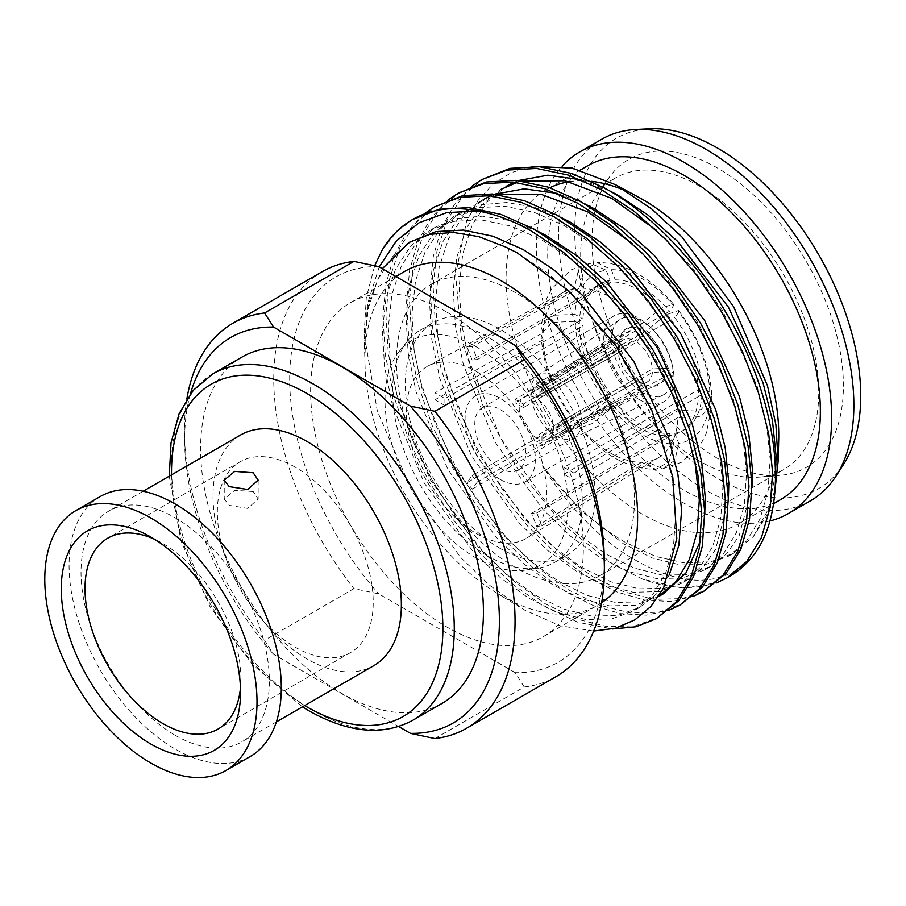 <?xml version="1.0" encoding="UTF-8"?>
<svg xmlns="http://www.w3.org/2000/svg" width="906" height="906" viewBox="0 0 906 906"><rect width="100%" height="100%" fill="white"/><g stroke="black" fill="none" stroke-linecap="round" stroke-linejoin="round"><path stroke-width="0.68" stroke-dasharray="4.53 3.4" d="M253.193 491.516L234.711 490.305L224.224 498.98L229.195 505.367L247.655 508.402L258.153 498.98L253.193 491.516M240.452 687.914A110.215 63.635 -120 0 0 240.86 681.244A110.215 63.635 -120 0 0 162.955 543.611A110.215 63.635 -120 0 0 160.645 542.32A110.215 63.635 -120 0 0 154.666 539.33M100.158 496.579A150.056 86.636 -120 0 0 77.157 616.827A150.056 86.636 -120 0 0 175.198 749.058A150.056 86.636 -120 0 0 250.226 756.499M242.027 357.032A199.988 115.458 -120 0 0 211.37 517.281A199.988 115.458 -120 0 0 342.015 693.509A199.988 115.458 -120 0 0 442.015 703.418M295.277 467.213A110.215 63.635 -120 0 0 240.169 461.754A110.215 63.635 -120 0 0 223.272 550.078A110.215 63.635 -120 0 0 295.277 647.201A110.215 63.635 -120 0 0 350.384 652.66A110.215 63.635 -120 0 0 367.281 564.336A110.215 63.635 -120 0 0 295.277 467.213M240.6 434.993A133.182 76.897 -120 0 0 220.181 541.709A133.182 76.897 -120 0 0 307.191 659.07A133.182 76.897 -120 0 0 373.782 665.672M175.198 735.276A133.182 76.897 -120 0 0 241.789 741.878A133.182 76.897 -120 0 0 262.196 635.151A133.182 76.897 -120 0 0 175.198 517.79A133.182 76.897 -120 0 0 108.607 511.199A133.182 76.897 -120 0 0 88.188 617.915A133.182 76.897 -120 0 0 175.198 735.276M500.203 409.535A35.946 20.759 60 0 1 523.691 441.222A35.946 20.759 60 0 1 518.187 470.021A35.946 20.759 60 0 1 500.203 468.243A35.946 20.759 60 0 1 476.726 436.567A35.946 20.759 60 0 1 482.23 407.757A35.946 20.759 60 0 1 500.203 409.535M633.838 379.671L640.938 382.298L640.938 391.403L554.551 435.084L538.957 444.087A35.946 20.759 -120 0 0 540.452 445.005A35.946 20.759 -120 0 0 541.958 445.82L557.552 436.817L643.928 393.125A43.511 25.119 60 0 0 663.215 394.971A43.511 25.119 60 0 0 673.169 376.25L665.287 371.698A32.39 18.698 60 0 1 646.272 385.061A32.39 18.698 60 0 1 643.928 384.031L636.839 381.403L541.958 436.182A24.179 13.964 60 0 1 540.452 435.401A24.179 13.964 60 0 1 538.957 434.45L633.838 379.671A24.179 13.964 60 0 1 618.311 352.774L523.419 407.553A24.179 13.964 60 0 1 523.419 404.087L618.311 349.308A24.179 13.964 60 0 1 618.492 347.836A24.179 13.964 60 0 1 623.249 339.931A24.179 13.964 60 0 1 633.838 340.339L538.957 395.129A24.179 13.964 60 0 1 540.452 395.911A24.179 13.964 60 0 1 541.958 396.851L636.839 342.072L643.928 331.256A32.39 18.698 60 0 1 665.287 368.244L652.377 368.969L557.484 423.759A24.179 13.964 60 0 1 557.484 427.224L652.377 372.434L665.287 371.698M673.169 376.25L581.426 423.034A35.946 20.759 60 0 1 574.03 437.779A35.946 20.759 60 0 1 573.226 438.21A35.946 20.759 60 0 1 557.552 436.817M581.426 423.034L565.831 432.037A35.946 20.759 -120 0 0 565.831 428.572L581.426 419.569L673.169 372.785A43.511 25.119 60 0 0 643.928 322.162L643.928 331.256M643.928 322.162L557.552 378.21A35.946 20.759 60 0 1 581.426 419.569M557.552 378.21L541.958 387.224A35.946 20.759 -120 0 0 540.452 386.307A35.946 20.759 -120 0 0 538.957 385.492L554.551 376.488L640.938 320.43A43.511 25.119 60 0 0 619.749 319.682A43.511 25.119 60 0 0 611.697 337.304L619.579 341.856A32.39 18.698 60 0 1 619.863 339.308A32.39 18.698 60 0 1 640.938 329.524L633.838 340.339M536.329 437.779A24.179 13.964 60 0 1 520.531 416.477A24.179 13.964 60 0 1 524.246 397.1A24.179 13.964 60 0 1 536.329 398.3A24.179 13.964 60 0 1 552.128 419.603A24.179 13.964 60 0 1 548.424 438.98A24.179 13.964 60 0 1 536.329 437.779M446.964 312.196A192.808 111.325 60 0 1 572.932 482.105A192.808 111.325 60 0 1 543.374 636.612A192.808 111.325 60 0 1 446.964 627.065A192.808 111.325 60 0 1 321.007 457.156A192.808 111.325 60 0 1 350.554 302.649A192.808 111.325 60 0 1 446.964 312.196M601.629 602.784A192.808 111.325 60 0 1 597.677 605.253A192.808 111.325 60 0 1 501.278 595.706A192.808 111.325 60 0 1 496.771 593.022A192.808 111.325 60 0 1 365.005 364.801A192.808 111.325 60 0 1 404.869 271.29M778.696 440.327A192.797 111.313 60 0 1 738.832 523.747A192.797 111.313 60 0 1 642.433 514.2A192.797 111.313 60 0 1 516.477 344.303A192.797 111.313 60 0 1 546.035 189.807L580.191 170.09M780.428 499.727A192.797 111.313 60 0 1 684.03 490.18A192.797 111.313 60 0 1 558.085 320.282A192.797 111.313 60 0 1 587.632 165.798M769.658 521.029A208.742 120.521 60 0 1 684.03 503.204A208.742 120.521 60 0 1 553.509 337.009A208.742 120.521 60 0 1 562.116 166.285M810.621 500.712A208.742 120.521 60 0 1 706.25 490.373A208.742 120.521 60 0 1 569.874 306.432A208.742 120.521 60 0 1 601.878 139.15M843.339 464.767A202.253 116.772 60 0 1 717.711 478.459A202.253 116.772 60 0 1 579.104 274.02A202.253 116.772 60 0 1 649.364 128.799M717.711 458.47A177.769 102.638 60 0 1 608.639 178.199A177.769 102.638 60 0 1 717.711 168.176A177.769 102.638 60 0 1 839.183 346.126A177.769 102.638 60 0 1 780.191 475.344A177.769 102.638 60 0 1 717.711 458.47M699.715 461.154A168.335 97.191 60 0 1 596.431 195.764A168.335 97.191 60 0 1 615.548 177.927A168.335 97.191 60 0 1 699.715 186.262A168.335 97.191 60 0 1 809.681 334.597A168.335 97.191 60 0 1 783.883 469.489A168.335 97.191 60 0 1 758.877 477.134A168.335 97.191 60 0 1 699.715 461.154M515.48 567.518A168.335 97.191 60 0 1 405.514 419.184A168.335 97.191 60 0 1 431.324 284.291A168.335 97.191 60 0 1 515.48 292.627A168.335 97.191 60 0 1 625.457 440.962A168.335 97.191 60 0 1 599.647 575.854A168.335 97.191 60 0 1 515.48 567.518M500.203 548.424A134.145 77.452 60 0 1 412.57 430.214A134.145 77.452 60 0 1 433.136 322.717A134.145 77.452 60 0 1 500.203 329.365A134.145 77.452 60 0 1 587.835 447.575A134.145 77.452 60 0 1 567.281 555.061A134.145 77.452 60 0 1 500.203 548.424M487.405 555.808A134.145 77.452 60 0 1 404.28 451.018A134.145 77.452 60 0 1 407.349 341.324A134.145 77.452 60 0 1 420.339 330.112A134.145 77.452 60 0 1 487.405 336.749A134.145 77.452 60 0 1 575.038 454.959A134.145 77.452 60 0 1 554.483 562.456A134.145 77.452 60 0 1 538.277 568.096A134.145 77.452 60 0 1 487.405 555.808M476.488 558.232A129.388 74.7 60 0 1 396.296 457.156A129.388 74.7 60 0 1 399.263 351.347A129.388 74.7 60 0 1 476.488 346.941A129.388 74.7 60 0 1 564.336 473.804A129.388 74.7 60 0 1 525.559 570.089A129.388 74.7 60 0 1 476.488 558.232M610.542 297.293A95.402 55.085 60 0 1 641.641 324.02L660.667 308.448L673.339 303.986L673.532 305.605A95.402 55.085 60 0 0 642.433 278.878A95.402 55.085 60 0 0 611.335 269.705L597.122 262.604L583.826 270.384L579.432 288.119A95.402 55.085 60 0 1 610.542 297.293M476.488 371.573A99.218 57.282 60 0 1 541.109 458.368A99.218 57.282 60 0 1 526.794 538.096A99.218 57.282 60 0 1 476.488 533.6A99.218 57.282 60 0 1 411.483 445.526A99.218 57.282 60 0 1 427.587 366.262A99.218 57.282 60 0 1 476.488 371.573M673.532 443.861L669.149 461.584L655.842 469.365L641.641 462.275A95.402 55.085 60 0 1 610.542 453.091A95.402 55.085 60 0 1 579.432 426.364L579.625 427.994L592.286 423.532L611.335 407.949A95.402 55.085 60 0 0 673.532 443.861L669.579 433.657A84.224 48.63 60 0 1 615.287 402.321L611.335 407.949M641.641 462.275L536.624 526.273L531.607 513.317A84.224 48.63 -120 0 0 536.805 512.853L674.766 433.193L678.73 443.396A95.402 55.085 60 0 0 709.828 399.15L701.912 394.586A84.224 48.63 60 0 1 684.54 429.716A84.224 48.63 60 0 1 674.766 433.193M536.805 512.853L541.822 525.808A98.414 56.818 60 0 1 536.624 526.273M541.822 525.808L646.827 461.811L662.807 468.742L674.891 460.282L678.73 443.396M709.828 399.15L711.957 405.175L700.712 416.658L677.926 417.564A95.402 55.085 60 0 1 658.911 457.417A95.402 55.085 60 0 1 646.827 461.811M677.926 417.564L573.985 480.044L563.94 474.234A84.224 48.63 -120 0 0 563.94 467.315L698.367 389.705A84.224 48.63 60 0 1 698.367 396.635L701.912 394.586M563.94 467.315L573.985 473.113A98.414 56.818 60 0 1 573.985 480.044M573.985 473.113L677.926 410.645L701.131 409.569L711.946 397.677L709.828 392.219A95.402 55.085 60 0 0 678.73 312.072L674.766 317.7A84.224 48.63 60 0 1 701.912 387.655L709.828 392.219M678.73 312.072L678.571 310.486L665.955 314.858L646.827 330.486A95.402 55.085 60 0 1 677.926 410.645M646.827 330.486L541.822 390.214L536.805 397.36A84.224 48.63 -120 0 0 531.607 390.894L669.579 311.234L673.532 305.605M531.607 390.894L536.624 383.748A98.414 56.818 60 0 1 541.822 390.214M536.624 383.748L641.641 324.02M638.889 399.376A49.66 28.675 60 0 1 606.442 355.616A49.66 28.675 60 0 1 614.053 315.82A49.66 28.675 60 0 1 638.889 318.278A49.66 28.675 60 0 1 671.323 362.038A49.66 28.675 60 0 1 663.713 401.834A49.66 28.675 60 0 1 638.889 399.376M500.203 479.433A49.66 28.675 60 0 1 467.768 435.673A49.66 28.675 60 0 1 475.378 395.888A49.66 28.675 60 0 1 500.203 398.346A49.66 28.675 60 0 1 532.649 442.105A49.66 28.675 60 0 1 525.038 481.901A49.66 28.675 60 0 1 500.203 479.433M563.94 474.234L698.367 396.635A84.224 48.63 60 0 1 680.995 431.766A84.224 48.63 60 0 1 671.221 435.242A84.224 48.63 60 0 1 666.035 435.707A84.224 48.63 60 0 1 611.743 404.37A84.224 48.63 60 0 1 606.544 397.904A84.224 48.63 60 0 1 579.41 327.949A84.224 48.63 60 0 1 579.41 321.018A84.224 48.63 60 0 1 596.771 285.888A84.224 48.63 60 0 1 606.544 282.412A84.224 48.63 60 0 1 611.743 281.947L615.287 279.897A84.224 48.63 60 0 1 642.433 288.006A84.224 48.63 60 0 1 669.579 311.234M579.432 288.119L472.298 346.602L477.315 359.557L611.743 281.947A84.224 48.63 60 0 1 638.889 290.056A84.224 48.63 60 0 1 666.035 313.283A84.224 48.63 60 0 1 671.221 319.75A84.224 48.63 60 0 1 698.367 389.705L701.912 387.655M593.679 631.04L560.055 625.74L524.529 610.01L489.5 585.208L460.78 557.586L411.131 489.115L377.338 411.098L364.155 334.314L366.284 297.564L374.699 265.685M424.382 213.691L407.168 231.743L394.155 255.526L386.001 283.997L382.91 315.718L385.31 354.812L394.019 396.885L408.719 439.557L428.379 480.361L452.456 518.628L480.542 553.555L511.097 583.011L542.332 605.468L578.017 622.309L612.49 628.957M437.236 205.277L416.137 222.548L399.931 247.372L389.693 278.516L385.865 314.008L388.266 353.114L396.975 395.186L411.664 437.847L431.335 478.662L455.412 516.918L483.487 551.856L514.053 581.312L545.276 603.77L576.51 619.025L607.065 626.612L635.151 625.865L659.228 617.054M448.006 200.056L430.78 218.108L417.768 241.891L409.614 270.362L406.534 302.083L408.934 341.177L417.643 383.249L432.332 425.922L452.003 466.726L476.069 504.993L504.155 539.919L534.721 569.376L565.944 591.833L593.475 605.661L620.655 613.622L646.238 615.151L669.07 610.236M460.86 191.642L439.761 208.912L423.544 233.737L413.317 264.88L409.478 300.373L411.879 339.478L420.588 381.551L435.288 424.212L454.948 465.027L479.025 503.283L507.111 538.221L537.677 567.677L568.9 590.134L600.123 605.389L630.689 612.977L658.775 612.23L682.841 603.419M471.618 186.421L454.404 204.473L441.392 228.255L433.238 256.726L430.146 288.448L432.547 327.542L441.256 369.614L455.945 412.287L475.616 453.091L499.693 491.358L527.779 526.284L558.334 555.752L589.568 578.198L617.088 592.026L644.279 599.999L669.851 601.516L692.694 596.601M484.472 178.006L463.374 195.277L447.156 220.101L436.93 251.245L433.102 286.738L435.503 325.843L444.212 367.915L458.9 410.577L478.572 451.392L502.637 489.648L530.723 524.585L561.29 554.042L592.513 576.499L623.736 591.754L654.302 599.342L682.388 598.594L706.465 589.783M413.623 218.912L396.318 232.174L382.004 250.418M748.866 560.712C716.476 589.625 673.77 586.375 620.735 550.984C591.686 530.44 565.571 502.06 542.366 465.854C567.836 499.455 595.616 525.027 625.695 542.569L655.525 556.397L684.064 562.864L710.497 561.811L733.554 553.26L753.464 536.431L766.748 515.514L775.072 489.433M546.816 189.365A192.797 111.313 60 0 1 549.953 187.723M569.342 181.698A192.797 111.313 60 0 1 591.505 181.347M627.405 191.642A192.797 111.313 60 0 1 638.22 196.998M532.547 166.376L511.414 172.582L493.068 184.054L478.006 200.475L466.533 221.438L455.627 274.586L461.313 337.995L482.807 405.186L517.881 469.353L562.751 524.178L612.932 564.212L642.83 579.228L681.946 587.994L716.306 582.966M434.88 738.56L524.223 686.975L515.22 672.66A222.434 128.425 -120 0 0 604.223 557.122M515.22 672.66L378.708 593.849L353.918 588.651L264.575 640.236L273.567 654.325L398.629 726.533M378.708 266.602A222.434 128.425 -120 0 0 289.682 378.821A222.434 128.425 -120 0 0 378.708 593.849M524.223 686.975A233.793 134.983 -120 0 0 555.967 676.669M322.174 271.709A233.793 134.983 -120 0 0 353.918 588.651M186.863 399.002A233.793 134.983 -120 0 0 184.496 436.386A233.793 134.983 -120 0 0 264.575 640.236M190.43 393.884A222.559 128.493 -120 0 0 184.722 445.14A222.559 128.493 -120 0 0 273.567 654.325M729.398 576.533A233.793 134.983 60 0 1 642.83 579.228M379.206 266.885L367.598 303.533L364.495 346.579L364.858 354.642L364.506 347.009L368.38 303.601L382.332 268.686M618.311 349.308L619.579 341.856M640.938 329.524L640.938 320.43M611.697 337.304L530.678 390.271A35.946 20.759 60 0 1 537.303 376.001A35.946 20.759 60 0 1 538.073 375.514A35.946 20.759 60 0 1 554.551 376.488M652.377 372.434A24.179 13.964 60 0 1 647.428 381.811A24.179 13.964 60 0 1 638.209 381.992A24.179 13.964 60 0 1 636.839 381.403M643.928 384.031L643.928 393.125M636.839 342.072A24.179 13.964 60 0 1 652.377 368.969M665.287 368.244L673.169 372.785M575.038 314.405L552.264 315.311L541.018 326.794L543.147 332.819L434.937 392.83L444.982 398.629L582.954 318.98A84.224 48.63 60 0 1 600.316 283.838A84.224 48.63 60 0 1 610.1 280.362L606.137 270.158A95.402 55.085 60 0 0 575.038 314.405L582.954 318.98M477.315 359.557A84.224 48.63 -120 0 0 472.128 360.022L610.1 280.362M606.137 401.483L587.02 417.122L574.404 421.483L574.245 419.897L467.1 482.66L472.128 475.514L610.1 395.854A84.224 48.63 60 0 1 582.954 325.9L575.038 321.336A95.402 55.085 60 0 0 606.137 401.483L610.1 395.854M444.982 398.629A84.224 48.63 -120 0 0 444.982 405.56L582.954 325.9M531.607 513.317L669.579 433.657M472.128 475.514A84.224 48.63 -120 0 0 477.315 481.981L615.287 402.321M611.335 269.705L615.287 279.897M543.147 332.819A95.402 55.085 60 0 1 563.521 292.185A95.402 55.085 60 0 1 574.245 288.584L578.073 271.698L590.157 263.238L606.137 270.158M574.245 419.897A95.402 55.085 60 0 1 543.147 339.75L541.018 334.291L551.833 322.411L575.038 321.336M536.805 397.36L674.766 317.7M472.128 360.022L467.1 347.066A98.414 56.818 60 0 1 472.298 346.602M467.1 347.066L574.245 288.584M444.982 405.56L434.937 399.761A98.414 56.818 60 0 1 434.937 392.83M434.937 399.761L543.147 339.75M477.315 481.981L472.298 489.127A98.414 56.818 60 0 1 467.1 482.66M472.298 489.127L579.432 426.364M640.938 382.298A32.39 18.698 60 0 1 619.579 345.322L618.311 352.774M640.938 391.403A43.511 25.119 60 0 1 611.697 340.769L619.579 345.322M554.551 435.084A35.946 20.759 60 0 1 530.678 393.736L611.697 340.769M530.678 390.271L515.084 399.274A35.946 20.759 -120 0 0 515.084 402.74L530.678 393.736M523.419 407.553L515.084 402.74M515.084 399.274L523.419 404.087M557.484 423.759L565.831 428.572M565.831 432.037L557.484 427.224M538.957 395.129L538.957 385.492M541.958 387.224L541.958 396.851M541.958 436.182L541.958 445.82M538.957 444.087L538.957 434.45M753.464 536.431L768.537 508.878L775.581 473.634M608.583 190.305L581.176 179.796M518.243 180.588L514.302 182.197M710.712 566.454L704.8 569.863L682.648 577.96L656.793 578.617L628.651 571.584L599.897 557.473L571.142 536.726L543 509.512L494.993 441.901L463.396 364.824L455.424 325.967L453.26 289.863L456.851 257.077L466.352 228.312L481.369 205.368L500.893 189.411L506.794 186.002L487.269 201.959L472.252 224.903L462.762 253.669L459.172 286.455L461.324 322.559L469.308 361.415L500.893 438.493L548.9 506.103L577.043 533.317L605.797 554.064L634.551 568.175L662.694 575.208L688.549 574.551L710.712 566.454L726.567 553.804L739.126 535.922L751.969 487.269M584.97 203.941L557.552 193.431M494.631 194.224L490.678 195.832M498.413 194.665L477.281 203.046L483.181 199.637L463.657 215.594L448.64 238.538L439.138 267.304L435.548 300.09L437.711 336.194L445.684 375.05L477.281 452.128L525.287 519.738L553.43 546.952L582.184 567.7L610.938 581.811L639.081 588.843L664.936 588.187L687.088 580.089L702.954 567.439L715.514 549.557L728.345 500.905M561.346 217.576L533.385 206.919L506.228 202.536L481.233 204.767L459.569 213.261L440.033 229.229L425.016 252.174L415.526 280.939L411.936 313.725L414.087 349.829L422.071 388.685L453.657 465.763L501.664 533.374L529.806 560.587L558.56 581.335L587.326 595.446L615.457 602.479L641.312 601.822L663.475 593.724M700.383 541.007L704.732 514.54M537.734 231.211L509.772 220.554L482.604 216.172L457.609 218.403L435.945 226.896L416.42 242.865L401.403 265.809L391.902 294.575L388.312 327.36L390.475 363.465L398.447 402.321L430.044 479.399L478.051 547.009L506.194 574.223L534.948 594.97L563.702 609.081L591.845 616.114L617.699 615.457L639.851 607.36L656.34 594.042L669.194 575.038M412.332 240.532L392.808 256.5L377.791 279.444L368.289 308.21L364.699 340.996L364.858 354.642M542.366 465.854L581.437 511.109L623.509 543.838L652.263 557.949L680.406 564.982L706.261 564.325L728.424 556.227L746.51 541.086L760.009 519.025L767.982 491.131L770.145 459.172L766.555 423.895L757.054 385.922L722.512 310.543L692.003 267.338L656.046 229.977M522.026 181.03L516.828 182.457M704.8 569.863L722.897 554.721L736.397 532.66L744.37 504.767L746.533 472.807L742.943 437.53L733.441 399.557L698.9 324.178L668.39 280.973L632.422 243.612M477.281 203.046L457.757 219.003L442.728 241.947L433.238 270.713L429.648 303.499L431.8 339.603L439.784 378.459L471.369 455.537L519.376 523.147L547.518 550.361L576.284 571.108L605.038 585.219L633.181 592.252L659.024 591.595L681.187 583.498L699.273 568.356L712.773 546.295L720.757 518.402L722.909 486.443L719.319 451.165L709.828 413.193L675.287 337.813L624.325 271.913L594.664 245.571L564.472 225.651L534.28 212.366L504.619 206.217L477.247 207.746L453.657 216.67L434.133 232.638L419.116 255.583L409.625 284.348L406.024 317.134L408.187 353.238L416.16 392.094L447.757 469.172L495.763 536.782L523.906 563.996L552.66 584.744L581.414 598.855L609.557 605.888L635.412 605.231L658.583 596.533M694.63 459.093L678.164 404.529L651.663 351.449L600.701 285.549L571.04 259.207L540.848 239.286L510.667 226.002L481.007 219.852L453.634 221.381L430.044 230.305L410.52 246.273L395.503 269.218L386.001 297.983L382.411 330.769L384.574 366.873L392.547 405.729L424.133 482.807L472.151 550.418L500.293 577.632L529.047 598.379L557.802 612.49L585.944 619.523L611.799 618.866L633.951 610.769L652.048 595.627L665.536 573.566L673.52 545.672L675.672 513.713L672.082 478.436L662.592 440.463L628.051 365.084L577.088 299.184L547.428 272.842L517.235 252.921L505.503 246.964M212.865 373.861A199.988 115.458 -120 0 0 182.219 534.11A199.988 115.458 -120 0 0 312.864 710.349A199.988 115.458 -120 0 0 412.853 720.247M171.528 474.869A191.891 110.792 -120 0 0 304.71 705.548M224.224 480.135L224.224 498.98M160.645 542.32L148.244 535.582M240.169 461.754L107.848 538.153M276.353 721.912L241.789 741.878M518.187 470.021L574.03 437.779M524.246 397.1L623.249 339.931M543.374 636.612L597.677 605.253M738.832 523.747L773.43 503.77M596.431 195.764L608.639 178.199M431.324 284.291L615.548 177.927M420.339 330.112L433.136 322.717M399.263 351.347L407.349 341.324M658.911 457.417L526.794 538.096M475.378 395.888L614.053 315.82M673.339 303.974C662.75 291.472 651.154 281.54 638.537 274.178C624.868 266.217 611.063 262.355 597.122 262.604M184.722 445.14L184.496 436.386M496.771 593.022L519.308 606.895M365.005 364.801L364.506 347.009M364.495 346.579L364.155 334.314M618.492 347.836L619.863 339.308M537.303 376.001L619.749 319.682M638.209 381.992L646.272 385.061M573.226 438.21L663.215 394.971M596.771 285.888L600.316 283.838M680.995 431.766L684.54 429.716M590.157 263.227L570.995 269.863L551.607 288.901L546.545 299.003L541.007 326.794M541.007 334.291C542.739 364.88 553.872 393.951 574.393 421.494M579.625 427.994C602.649 455.084 628.062 468.866 655.842 469.376M662.807 468.753L681.969 462.105L701.357 443.068L706.42 432.966L711.957 405.175M525.038 481.901L663.713 401.834M678.571 310.475C699.104 338.017 710.225 367.089 711.957 397.677M563.521 292.185L427.587 366.262M525.559 570.089L538.277 568.096M554.483 562.456L567.281 555.061M599.647 575.854L783.883 469.489M758.877 477.134L780.191 475.344M350.554 302.649L395.854 276.5M548.424 438.98L647.428 381.811M482.23 407.757L538.073 375.514M733.554 553.26L728.424 556.227M687.088 580.089L681.187 583.498M459.569 213.261L453.657 216.67M658.571 596.556L657.563 597.133M435.945 226.896L430.044 230.305M639.851 607.36L633.951 610.769M143.171 491.233L108.607 511.199M350.384 652.66L218.063 729.058M169.241 476.182L180.974 540.882L209.932 606.476L252.264 664.358L302.423 706.861M240.86 681.244L240.486 695.355M258.153 480.135L258.153 498.98"/><path stroke-width="1.36" d="M229.195 486.613L224.224 480.135L234.722 471.392L253.193 472.762L258.153 480.135L247.7 489.478L229.195 486.613M150.894 537.065A126.761 73.182 -120 0 0 148.244 535.582A126.761 73.182 -120 0 0 61.28 590.361A126.761 73.182 -120 0 0 150.894 744.064A126.761 73.182 -120 0 0 240.486 695.355A126.761 73.182 -120 0 0 150.894 537.065M154.666 539.33A110.215 63.635 -120 0 0 107.848 538.153A110.215 63.635 -120 0 0 90.951 626.476A110.215 63.635 -120 0 0 162.955 723.6A110.215 63.635 -120 0 0 218.063 729.058A110.215 63.635 -120 0 0 240.452 687.914M225.922 770.519L250.226 756.499A150.056 86.636 -120 0 0 273.227 636.25A150.056 86.636 -120 0 0 175.198 504.008A150.056 86.636 -120 0 0 100.158 496.579L75.866 510.61A150.056 86.636 -120 0 0 52.865 630.848A150.056 86.636 -120 0 0 150.894 763.09A150.056 86.636 -120 0 0 225.922 770.519A150.056 86.636 -120 0 0 248.935 650.27A150.056 86.636 -120 0 0 150.894 518.039A150.056 86.636 -120 0 0 75.866 510.61M212.865 373.861A199.988 115.458 -120 0 1 312.864 383.77A199.988 115.458 -120 0 1 443.51 559.999A199.988 115.458 -120 0 1 412.853 720.247L442.015 703.418A199.988 115.458 -120 0 0 472.66 543.158A199.988 115.458 -120 0 0 342.015 366.93A199.988 115.458 -120 0 0 242.027 357.032L212.865 373.861L193.272 390.327L179.15 413.646L171.053 442.683L169.241 476.182M276.353 721.912L373.782 665.672A133.182 76.897 -120 0 0 394.189 558.945A133.182 76.897 -120 0 0 307.191 441.584A133.182 76.897 -120 0 0 240.6 434.993L143.171 491.233M395.854 276.5L404.869 271.29A192.808 111.325 60 0 1 501.278 280.837A192.808 111.325 60 0 1 626.114 447.077A192.808 111.325 60 0 1 601.629 602.784M615.559 184.733L638.22 196.998A192.797 111.313 60 0 1 642.433 199.354A192.797 111.313 60 0 1 778.696 440.327L778.118 461.471L775.921 424.891L767.495 385.741L733.656 306.738L681.992 236.998L651.81 209.071L615.559 184.733L572.422 168.131L532.547 166.376M580.191 170.09L587.632 165.798A192.797 111.313 60 0 1 684.03 175.345A192.797 111.313 60 0 1 809.987 345.243A192.797 111.313 60 0 1 780.428 499.727L773.43 503.77M562.116 166.285A208.742 120.521 60 0 1 579.659 151.981A208.742 120.521 60 0 1 684.03 162.321A208.742 120.521 60 0 1 820.406 346.273A208.742 120.521 60 0 1 788.401 513.543A208.742 120.521 60 0 1 769.658 521.029M579.659 151.981L601.878 139.15A208.742 120.521 60 0 1 635.706 129.49A208.742 120.521 60 0 1 706.25 149.49A208.742 120.521 60 0 1 835.91 476.25A208.742 120.521 60 0 1 810.621 500.712L788.401 513.543M635.706 129.49L649.364 128.799A202.253 116.772 60 0 1 717.711 148.176A202.253 116.772 60 0 1 843.339 464.767L835.91 476.25M382.332 268.686L409.104 242.4L429.806 234.348L453.238 232.4L478.685 236.625L505.503 246.964L517.133 252.785L569.478 291.404L616.091 346.024L651.799 410.384L672.796 477.032L676.793 538.492L663.611 587.915L650.961 606.408L634.812 619.908L615.457 628.22L593.679 631.04M612.49 628.957L635.921 626.782L656.272 618.753L675.944 602.309L690.632 578.368L699.341 548.096L701.742 513.43L697.914 475.163L687.688 433.963L671.471 392.173L650.372 352.196L624.868 314.756L595.265 280.701L563.181 252.117L530.52 230.498C512.989 220.77 495.548 214.269 478.187 211.007L446.862 212.593L419.172 222.706L396.432 240.86L379.206 266.885M656.272 618.753L678.9 600.61L693.588 576.658L702.297 546.397L704.698 511.72L700.87 473.453L690.632 432.253L674.426 390.463L653.328 350.486L627.813 313.057L598.209 278.991L566.137 250.418L533.475 228.788L500.814 214.36L468.73 207.644L439.127 209.275L412.445 219.592A233.793 134.983 60 0 1 478.187 211.007M669.07 610.236L679.896 605.117L699.557 588.673L714.256 564.732L722.965 534.461L725.366 499.795L721.527 461.528L711.301 420.327L695.083 378.538L673.985 338.561L648.481 301.12L618.877 267.066L586.794 238.482L554.132 216.862L521.482 202.434L489.399 195.719L459.795 197.349L434.291 206.987L424.382 213.691M679.896 605.117L702.512 586.975L717.201 563.022L725.91 532.762L728.311 498.085L724.483 459.818L714.256 418.629L698.039 376.828L676.941 336.851L651.437 299.422L621.833 265.356L589.749 236.783L557.088 215.152L524.427 200.724L492.354 194.009L462.751 195.639L434.291 206.987M692.694 596.601L703.509 591.482L723.181 575.038L737.869 551.097L746.578 520.825L748.979 486.16L745.151 447.892L734.913 406.692L718.707 364.903L697.609 324.926L672.105 287.485L642.501 253.431L610.418 224.847L577.756 203.227L545.095 188.799L513.011 182.083L483.408 183.714L457.904 193.352L448.006 200.056M703.509 591.482L726.125 573.339L740.825 549.387L749.534 519.127L751.935 484.45L748.096 446.182L737.869 404.993L721.663 363.193L700.553 323.216L675.049 285.786L645.446 251.721L613.362 223.148L580.712 201.517L548.051 187.089L515.967 180.373L486.363 182.004L457.904 193.352M374.699 265.685L382.004 250.418A233.793 134.983 60 0 1 412.445 219.592M716.306 582.966L727.122 577.847L746.793 561.403L761.493 537.462L770.202 507.19L772.592 472.524L768.764 434.257L758.537 393.057L742.32 351.268L721.221 311.29L695.717 273.85L666.114 239.796L634.03 211.211L601.369 189.592L568.719 175.164L536.635 168.448L507.032 170.079L481.516 179.716L471.618 186.421M727.122 577.847L729.398 576.533A233.793 134.983 60 0 0 748.866 560.712C792.433 514.348 781.312 402.74 724.177 309.58C693.736 258.074 647.541 211.166 604.325 187.882L571.663 173.454L539.58 166.738L509.976 168.369L481.516 179.716M775.072 489.433L778.118 461.471M546.035 189.807A192.797 111.313 60 0 1 546.816 189.365M549.953 187.723A192.797 111.313 60 0 1 569.342 181.698M591.505 181.347A192.797 111.313 60 0 1 627.405 191.642M398.629 726.533L410.463 733.362L434.88 738.56A233.793 134.983 -120 0 0 466.624 728.243L555.967 676.669A233.793 134.983 -120 0 0 604.359 566.148L604.223 557.122A222.434 128.425 -120 0 0 515.22 345.413L524.223 359.727L434.88 411.313L410.463 406.115L273.567 327.077A222.559 128.493 -120 0 0 190.43 393.884M273.567 327.077L264.575 312.978L353.918 261.404L378.708 266.602L515.22 345.413M604.359 566.148A233.793 134.983 -120 0 0 524.223 359.727M353.918 261.404A233.793 134.983 -120 0 0 322.174 271.709L232.831 323.295A233.793 134.983 -120 0 0 186.863 399.002M466.624 728.243A233.793 134.983 -120 0 0 434.88 411.313M264.575 312.978A233.793 134.983 -120 0 0 232.831 323.295M410.463 733.362A222.559 128.493 -120 0 0 499.387 621.074A222.559 128.493 -120 0 0 410.463 406.115M775.581 473.634L776.046 455.763L772.456 420.486L762.965 382.513L728.424 307.134L677.462 241.234L647.801 214.892L617.609 194.971L608.583 190.305M581.176 179.796L547.847 175.198L518.243 180.588M514.302 182.197L506.794 186.002M751.969 487.269L752.433 469.399L748.843 434.121L739.341 396.149L704.8 320.769L653.838 254.869L624.177 228.527L593.996 208.607L584.97 203.941M557.552 193.431L524.234 188.833L494.631 194.224M490.678 195.832L483.181 199.637M728.345 500.905L728.82 483.034L725.219 447.757L715.729 409.784L681.187 334.405L630.225 268.504L600.565 242.162L570.372 222.242L561.346 217.576M658.571 596.556L663.475 593.724L685.989 572.886L700.383 541.007M704.732 514.54L705.196 496.669L701.606 461.392L692.116 423.419L657.563 348.04L606.601 282.14L576.941 255.798L546.76 235.877L537.734 231.211M669.194 575.038L678.888 545.242L681.584 510.305L677.994 475.027L668.492 437.054L633.951 361.675L582.988 295.775L553.328 269.433L523.136 249.512L492.955 236.228L463.294 230.079L435.922 231.608L409.104 242.4M656.046 229.977L611.709 198.38L565.072 180.792L522.026 181.03M516.828 182.457L500.893 189.411M632.422 243.612L588.085 212.015L541.46 194.428L498.413 194.665M658.583 596.533L676.261 581.278L689.432 559.285L697.201 531.652L699.296 500.078L694.63 459.093M304.71 705.548A191.891 110.792 -120 0 0 307.191 707.008A191.891 110.792 -120 0 0 442.875 628.673A191.891 110.792 -120 0 0 307.191 393.657A191.891 110.792 -120 0 0 171.528 474.869M412.853 720.247C383.159 736.238 348.493 733.067 308.855 710.746L302.423 706.861"/></g></svg>
